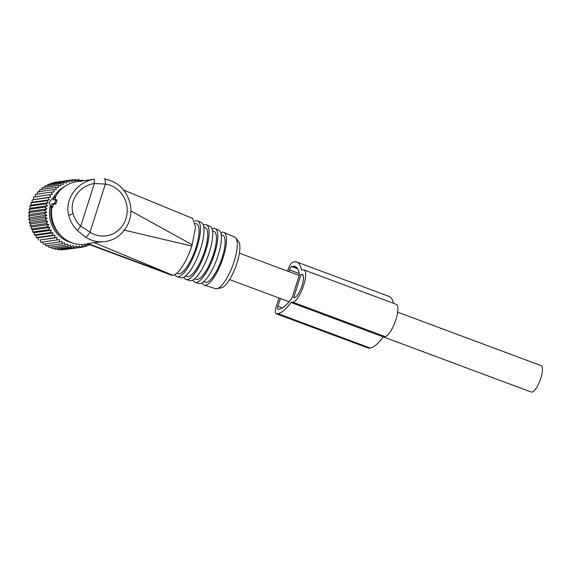 <?xml version="1.0" encoding="UTF-8"?>
<svg xmlns="http://www.w3.org/2000/svg" width="571" height="571" viewBox="0 0 571 571"><rect width="100%" height="100%" fill="white"/><g stroke="black" fill="none" stroke-linecap="round" stroke-linejoin="round"><path stroke-width="0.86" d="M397.687 312.173L541.094 365.633A14.089 4.19 110.4 0 1 540.473 379.244A14.089 4.19 110.4 0 1 531.936 392.106A14.089 4.19 110.4 0 1 531.251 392.041L383.262 336.876M64.159 249.527L80.44 247.5L79.326 245.837L77.292 247.671L76.328 245.844L74.137 247.521L73.338 245.544L71.004 247.036L70.383 244.938L67.928 246.237L67.499 244.024L64.93 245.123L64.709 242.818L62.053 243.703L62.032 241.333L59.313 241.997L59.512 239.577L56.743 240.013L57.157 237.572L54.359 237.779L54.994 235.338L52.197 235.309L53.046 232.889L50.262 232.633L51.333 230.256L48.592 229.77L49.87 227.465L47.186 226.751L48.663 224.531L46.065 223.611L47.736 221.498L45.237 220.37L47.093 218.386L44.709 217.066L46.743 215.231L44.495 213.732L46.686 212.062L44.588 210.392L28.643 212.648L29.606 214.475L28.55 215.988L44.495 213.732M60.704 249.42L61.347 249.927L77.292 247.671M57.336 248.97L58.192 249.777L74.137 247.521M54.067 248.199L55.059 249.299L71.004 247.036M50.919 247.107L51.982 248.492L67.928 246.237M47.629 245.237L48.992 247.379L64.93 245.123M44.959 243.746L46.108 245.958L62.053 243.703M42.432 241.997L43.367 244.252L59.313 241.997M57.157 237.572L40.077 239.991L40.798 242.268L56.743 240.013M40.077 239.991L54.359 237.779M54.994 235.338L37.914 237.75L38.414 240.034M37.914 237.75L36.251 237.565L52.197 235.309M53.046 232.889L35.966 235.302L36.251 237.565M35.966 235.302L34.324 234.888L50.262 232.633M51.333 230.256L34.253 232.675L34.324 234.888M34.253 232.675L32.647 232.026L48.592 229.77M49.87 227.465L32.79 229.877L32.647 232.026M32.79 229.877L31.241 229.007L47.186 226.751M48.663 224.531L31.591 226.951L31.241 229.007M31.591 226.951L30.12 225.866L46.065 223.611M47.736 221.498L30.663 223.918L30.12 225.866M30.663 223.918L29.292 222.626L45.237 220.37M47.093 218.386L30.02 220.806L29.292 222.626M30.02 220.806L28.764 219.321L44.709 217.066M46.743 215.231L29.663 217.651L28.764 219.321M29.663 217.651L28.55 215.988M72.174 242.861A30.184 28.45 -98.1 0 1 49.484 211.784A30.184 28.45 -98.1 0 1 50.291 205.767M89.747 244.695L89.554 245.038L88.084 243.953L86.599 246.172L85.229 244.888L83.552 247L82.303 245.516L80.44 247.5M87.135 245.38L89.554 245.038M83.908 246.558L86.599 246.172M80.504 247.429L83.552 247M46.686 212.062L29.606 214.475M81.118 181.542L79.183 179.729L78.127 181.235L76.029 179.572L75.129 181.25L72.881 179.751L72.153 181.571L69.769 180.25L69.227 182.199L66.721 181.071L66.372 183.127L63.766 182.206L63.624 184.354L60.94 183.648L61.011 185.86L58.263 185.368L58.549 187.631L55.765 187.374L56.265 189.651L53.467 189.622L54.188 191.899L51.397 192.106L52.332 194.361L49.563 194.797L50.719 197.009L47.993 197.666L49.356 199.807L46.701 200.692L48.264 202.748L45.694 203.84L47.45 205.788L44.988 207.087L46.922 208.9L29.842 211.313L28.643 212.648M29.842 211.313L29.042 209.343L44.988 207.087M47.45 205.788L30.37 208.201L29.042 209.343M30.37 208.201L29.749 206.095L45.694 203.84M48.264 202.748L31.184 205.16L29.749 206.095M31.184 205.16L30.755 202.948L46.701 200.692M49.356 199.807L32.276 202.227L30.755 202.948M32.276 202.227L32.055 199.921L47.993 197.666M50.719 197.009L32.055 199.921M33.639 199.422L33.618 197.052L49.563 194.797M52.332 194.361L33.618 197.052M35.259 196.781L35.452 194.361L51.397 192.106M37.115 194.318L37.529 191.877L53.467 189.622M39.192 192.07L39.82 189.629L55.765 187.374M41.712 189.358L42.318 187.631L58.263 185.368M44.345 187.338L44.995 185.903L60.94 183.648M47.2 185.589L47.821 184.462L63.766 182.206M50.241 184.119L50.776 183.327L66.721 181.071M53.467 182.941L53.824 182.506L69.769 180.25M56.872 182.07L72.881 179.751M82.866 180.814L82.317 180.208L81.617 180.993M46.922 208.9L44.588 210.392M53.959 196.774A30.184 28.45 -98.1 0 1 64.237 186.781M73.216 179.972L76.029 179.572M76.671 180.079L79.183 179.729M80.04 180.529L82.317 180.208M55.744 200.164L57.007 200.635L57.014 200.028L57.007 200.635A31.619 29.806 81.9 0 0 56.179 203.226L54.923 202.755L55.758 199.557L53.224 199.907L54.052 196.752L50.241 201.113A1.378 0.407 110.4 0 0 49.527 203.355L50.712 207.009L52.361 207.623L52.732 206.909L51.176 206.331L50.712 207.009M51.176 206.331L51.99 203.79L54.488 203.433L55.78 203.918L56.179 203.226M54.923 202.755L54.488 203.433M54.038 197.359L55.594 197.944L55.515 197.459L55.594 197.944A31.619 29.806 81.9 0 0 54.802 199.679M55.78 203.918L53.281 204.268L51.99 203.79M53.281 204.268A31.619 29.806 81.9 0 0 52.732 206.909M51.868 207.437A31.619 29.806 81.9 0 0 51.954 217.979A31.619 29.806 81.9 0 0 61.896 236.587A31.619 29.806 81.9 0 0 85.757 244.267L87.82 243.974M51.34 207.244A29.314 27.636 81.9 0 0 51.247 218.015A29.314 27.636 81.9 0 0 60.469 235.273L61.896 236.587M87.227 243.76L94.101 242.589L172.87 275.272A30.242 8.986 110.4 0 1 171.393 275.129L87.227 243.76M55.187 197.173L56.108 195.653A31.619 29.806 81.9 0 1 76.899 181.657L94.201 179.251C77.57 181.535 64.073 199.115 68.82 215.595C70.369 221.527 73.345 226.608 77.735 230.848L85.536 237.115A31.619 29.806 81.9 0 0 105.185 241.519L94.101 242.589M56.108 195.653A31.619 29.806 81.9 0 0 55.237 197.195M105.185 241.519C121.559 239.656 133.721 221.976 130.445 205.16C127.19 190.486 118.468 181.735 104.279 178.894L104.115 178.894A5.496 1.77 97.8 0 1 104.279 178.894A5.496 1.77 97.8 0 1 105.349 184.083L94.343 183.512L94.201 179.251M123.807 230.027L191.749 246.03C187.095 261.011 178.102 274.922 172.984 275.258M130.902 210.956L192.163 244.731L191.749 246.03M192.163 244.731L195.567 227.101L192.663 218.443M85.536 237.115A5.496 1.42 -57.2 0 0 90.004 232.183L80.739 226.137L94.343 183.512C80.225 185.454 68.877 200 73.038 213.583C74.408 218.472 76.971 222.654 80.739 226.137C78.898 228.136 77.899 229.706 77.735 230.848M176.675 273.302L178.016 273.723A26.609 7.908 -69.6 0 0 192.998 255.487A26.609 7.908 -69.6 0 0 198.422 226.159A26.609 7.908 -69.6 0 0 196.602 223.853L195.368 223.318M194.861 221.141A29.706 8.829 110.4 0 1 197.694 220.963A29.706 8.829 110.4 0 1 199.729 223.525A29.706 8.829 110.4 0 1 193.676 256.272A29.706 8.829 110.4 0 1 176.946 276.628A29.706 8.829 110.4 0 1 174.89 274.565M176.946 276.628L180.707 277.799A29.492 8.765 -69.6 0 0 197.323 257.592A29.492 8.765 -69.6 0 0 203.326 225.088A29.492 8.765 -69.6 0 0 201.313 222.54L197.694 220.963M185.518 276.057L187.11 276.557A26.088 7.751 -69.6 0 0 201.806 258.677A26.088 7.751 -69.6 0 0 207.116 229.927A26.088 7.751 -69.6 0 0 205.332 227.672L203.804 227.001M203.333 225.102A29.185 8.672 110.4 0 1 206.431 224.774A29.185 8.672 110.4 0 1 208.422 227.294A29.185 8.672 110.4 0 1 202.484 259.462A29.185 8.672 110.4 0 1 186.039 279.462A29.185 8.672 110.4 0 1 183.912 277.185M186.039 279.462L189.808 280.632A28.971 8.608 -69.6 0 0 206.124 260.783A28.971 8.608 -69.6 0 0 212.027 228.857A28.971 8.608 -69.6 0 0 210.042 226.352L206.431 224.774M194.575 278.884L196.21 279.39A25.567 7.594 -69.6 0 0 210.606 261.875A25.567 7.594 -69.6 0 0 215.817 233.689A25.567 7.594 -69.6 0 0 214.068 231.483L212.505 230.798M212.055 228.942A28.664 8.515 110.4 0 1 215.16 228.586A28.664 8.515 110.4 0 1 217.123 231.062A28.664 8.515 110.4 0 1 211.284 262.653A28.664 8.515 110.4 0 1 195.139 282.295A28.664 8.515 110.4 0 1 193.019 279.99M195.139 282.295L198.901 283.466A28.45 8.451 -69.6 0 0 214.924 263.98A28.45 8.451 -69.6 0 0 220.72 232.618A28.45 8.451 -69.6 0 0 218.772 230.163L215.16 228.586M203.64 281.703L205.303 282.224A25.045 7.444 -69.6 0 0 219.407 265.065A25.045 7.444 -69.6 0 0 224.51 237.457A25.045 7.444 -69.6 0 0 222.797 235.295L221.198 234.595M220.777 232.782A28.143 8.365 110.4 0 1 223.896 232.397A28.143 8.365 110.4 0 1 225.816 234.831A28.143 8.365 110.4 0 1 220.085 265.85A28.143 8.365 110.4 0 1 204.24 285.129A28.143 8.365 110.4 0 1 202.127 282.795M204.24 285.129L215.531 288.648A27.494 8.172 -69.6 0 0 216.937 288.698A27.494 8.172 -69.6 0 0 231.876 267.735A27.494 8.172 -69.6 0 0 236.615 239.506A27.494 8.172 -69.6 0 0 235.83 238.014A27.494 8.172 -69.6 0 0 234.731 237.129L223.896 232.397M216.937 288.698L221.327 287.834A25.11 7.466 -69.6 0 0 234.966 268.691A25.11 7.466 -69.6 0 0 239.299 242.903A25.11 7.466 -69.6 0 0 238.578 241.54L235.83 238.014M287.584 271.132L287.891 270.162A8.251 2.448 110.4 0 1 293.094 262.01L294.415 261.825A49.884 14.825 110.4 0 1 296.849 262.053A49.884 14.825 110.4 0 1 301.352 270.112L303.172 269.855A17.18 5.103 110.4 0 1 304.015 269.933A17.18 5.103 110.4 0 1 303.258 286.528A17.18 5.103 110.4 0 1 292.844 302.216L385.09 336.605A17.18 5.103 110.4 0 0 395.503 320.916A17.18 5.103 110.4 0 0 396.253 304.322L304.015 269.933M292.844 302.216L291.032 302.473A49.884 14.825 110.4 0 1 277.891 313.6L276.571 313.786A8.251 2.448 110.4 0 1 276.171 313.75A8.251 2.448 110.4 0 1 276.321 306.406L279.005 298.012M301.731 274.387A12.369 3.676 110.4 0 1 302.33 274.444A12.369 3.676 110.4 0 1 301.788 286.392A12.369 3.676 110.4 0 1 294.293 297.684L293.608 297.784L301.045 274.48L302.823 274.794M280.361 298.512L277.913 306.184A3.433 1.021 110.4 0 0 277.849 309.239A3.433 1.021 110.4 0 0 278.02 309.254L279.34 309.068A45.073 13.397 110.4 0 0 292.095 297.762L299.382 274.951A45.073 13.397 110.4 0 0 295.171 266.564A45.073 13.397 110.4 0 0 292.973 266.357L296.97 267.842M288.94 271.639L289.483 269.94A3.433 1.021 110.4 0 1 291.653 266.543L292.973 266.357M296.849 262.053L389.094 296.442A49.884 14.825 110.4 0 1 393.383 303.251M276.571 313.786L368.816 348.174A8.251 2.448 110.4 0 1 368.409 348.139L276.171 313.75M368.816 348.174L370.136 347.989A49.884 14.825 110.4 0 0 383.269 336.861L385.09 336.605M291.032 302.473L383.269 336.861M301.045 274.48L303.115 275.258M57.014 200.028L55.787 199.572M50.79 206.988L52.296 207.551M87.648 243.503L172.87 275.272M126.841 205.81A26.116 24.617 81.9 0 0 105.349 184.083L90.004 232.183A26.116 24.617 81.9 0 0 116.612 231.648A26.116 24.617 81.9 0 0 126.841 205.81M68.82 215.595L73.038 213.583M277.891 313.6L370.136 347.989M291.653 266.543L297.634 268.777M289.483 269.94L299.197 273.559M277.913 306.184L282.452 307.876M239.406 253.174L299.211 275.465M229.563 279.576L289.076 301.766M54.052 196.752L55.701 197.366M55.758 199.557L57.05 200.036M123.721 190.072L192.734 218.472"/></g></svg>
